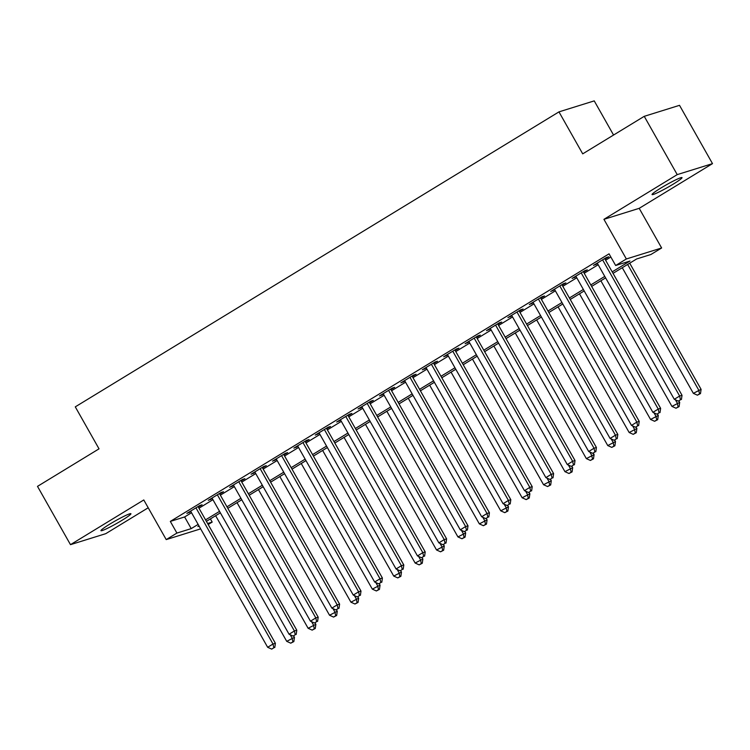 <?xml version="1.0" encoding="UTF-8"?>
<svg xmlns="http://www.w3.org/2000/svg" width="750" height="750" viewBox="0 0 750 750"><rect width="100%" height="100%" fill="white"/><g stroke="black" fill="none" stroke-linecap="round" stroke-linejoin="round"><path stroke-width="1.12" d="M122.044 520.294A17.212 1.453 150.5 0 0 130.922 513.722A17.212 1.453 150.5 0 0 109.837 524.1A17.212 1.453 150.5 0 0 100.969 530.672A17.212 1.453 150.5 0 0 122.044 520.294M673.144 184.191A17.212 1.453 150.5 0 0 682.022 177.619A17.212 1.453 150.5 0 0 660.938 187.997A17.212 1.453 150.5 0 0 652.059 194.569A17.212 1.453 150.5 0 0 673.144 184.191M210.394 518.906L212.184 522.084L208.2 524.513M613.556 135.037L594.234 100.884L558.966 111.872L75.281 406.856L99.028 448.837L37.5 486.366L70.481 544.659L105.759 533.672L148.209 507.778M558.966 111.872L582.712 153.853L644.241 116.325L679.519 105.328L712.5 163.631L677.222 174.619L603.928 219.328L626.353 258.975L661.631 247.978L650.925 254.503L636.628 258.966L613.041 273.347M603.928 219.328L639.197 208.331L712.5 163.631M639.197 208.331L661.631 247.978M644.241 116.325L677.222 174.619M198.338 507.094L202.088 504.816L199.706 505.556L186.862 513.384L190.903 511.631M219.741 494.044L223.491 491.756L221.1 492.506L208.266 500.334L212.306 498.581M241.144 480.994L244.894 478.706L242.503 479.447L229.669 487.284L233.709 485.522M262.547 467.934L266.288 465.656L263.906 466.397L251.062 474.225L255.113 472.472M283.95 454.884L287.691 452.597L285.309 453.347L272.466 461.175L276.516 459.422M305.353 441.834L309.094 439.547L306.713 440.287L293.869 448.125L297.919 446.372M326.747 428.784L330.497 426.497L328.116 427.238L315.272 435.075L319.312 433.312M348.15 415.725L351.9 413.447L349.519 414.188L336.675 422.016L340.716 420.262M369.553 402.675L373.303 400.387L370.912 401.137L358.078 408.966L362.119 407.213M390.956 389.625L394.706 387.338L392.316 388.078L379.481 395.916L383.522 394.153M412.359 376.575L416.1 374.288L413.719 375.028L400.875 382.856L404.925 381.103M433.762 363.516L437.503 361.238L435.122 361.978L422.278 369.806L426.328 368.053M455.166 350.466L458.906 348.178L456.525 348.928L443.681 356.756L447.731 355.003M476.569 337.416L480.309 335.128L477.928 335.869L465.084 343.706L469.125 341.944M497.962 324.356L501.712 322.078L499.331 322.819L486.487 330.647L490.528 328.894M519.366 311.306L523.116 309.028L520.734 309.769L507.891 317.597L511.931 315.844M540.769 298.256L544.519 295.969L542.128 296.719L529.294 304.547L533.334 302.794M562.172 285.206L565.913 282.919L563.531 283.659L550.697 291.497L554.738 289.734M583.575 272.147L587.316 269.869L584.934 270.609L572.091 278.438L576.141 276.684M612.197 271.866L629.953 261.038L615.656 265.5L609.056 253.837L170.316 521.409L184.622 516.956L191.531 512.737M198.966 508.209L212.934 499.688M220.369 495.15L234.338 486.638M241.772 482.1L255.741 473.578M263.175 469.05L277.144 460.528M284.578 456L298.547 447.478M305.981 442.941L319.941 434.428M327.375 429.891L341.344 421.369M348.778 416.841L362.747 408.319M370.181 403.781L384.15 395.269M391.584 390.731L405.553 382.219M412.987 377.681L426.956 369.159M434.391 364.631L448.359 356.109M455.794 351.572L469.753 343.059M477.188 338.522L491.156 330.009M498.591 325.472L512.559 316.95M519.994 312.422L533.962 303.9M541.397 299.363L555.366 290.85M562.8 286.312L576.769 277.791M584.203 273.263L598.172 264.741M605.606 260.212L610.847 257.006M604.978 259.097L608.719 256.819L606.337 257.559L593.494 265.387L597.544 263.634M200.653 528.862L166.219 539.597L143.784 499.959L70.481 544.659M166.219 539.597L176.916 533.072L191.213 528.619L198.131 524.4M170.316 521.409L176.916 533.072M615.656 265.5L626.353 258.975M198.966 525.881L197.888 526.538L199.125 526.153M207.628 523.5L212.184 522.084M605.606 277.884L591.638 286.397M584.203 290.934L570.234 299.456M562.8 303.984L548.831 312.506M541.397 317.044L527.428 325.556M519.994 330.094L506.025 338.606M498.591 343.144L484.622 351.666M477.188 356.194L463.228 364.716M455.794 369.253L441.825 377.766M434.391 382.303L420.422 390.816M412.987 395.353L399.019 403.875M391.584 408.403L377.616 416.925M370.181 421.462L356.212 429.975M348.778 434.513L334.809 443.034M327.375 447.562L313.416 456.084M305.981 460.613L292.013 469.134M284.578 473.672L270.609 482.184M263.175 486.722L249.206 495.244M241.772 499.772L227.803 508.294M220.369 512.831L206.4 521.344M205.566 519.862L219.534 511.35M226.969 506.812L240.938 498.291M248.372 493.762L262.331 485.241M269.775 480.712L283.734 472.191M291.169 467.653L305.138 459.141M312.572 454.603L326.541 446.081M333.975 441.553L347.944 433.031M355.378 428.494L369.347 419.981M376.781 415.444L390.75 406.931M398.184 402.394L412.153 393.872M419.587 389.344L433.547 380.822M440.981 376.284L454.95 367.772M462.384 363.234L476.353 354.722M483.787 350.184L497.756 341.663M505.191 337.134L519.159 328.612M526.594 324.075L540.562 315.562M547.997 311.025L561.966 302.503M569.4 297.975L583.359 289.453M590.794 284.925L604.763 276.403M184.622 516.956L191.213 528.619M595.584 264.113L595.875 264.647M574.181 277.172L574.481 277.697M552.778 290.222L553.078 290.747M531.375 303.272L531.675 303.806M509.972 316.331L510.272 316.856M488.569 329.381L488.869 329.906M467.166 342.431L467.466 342.956M445.772 355.481L446.062 356.016M424.369 368.541L424.669 369.066M402.966 381.591L403.266 382.116M381.562 394.641L381.863 395.175M360.159 407.691L360.459 408.225M338.756 420.75L339.056 421.275M317.353 433.8L317.653 434.325M295.95 446.85L296.25 447.384M274.556 459.9L274.856 460.434M253.153 472.959L253.453 473.484M231.75 486.009L232.05 486.534M210.347 499.059L210.647 499.594M188.944 512.119L189.244 512.644M602.587 259.838L679.641 396.028L674.288 399.291L597.244 263.1M604.678 258.572L682.022 395.287L679.641 396.028L680.466 399.816L678.328 401.119L680.466 399.816M681.422 399.516L682.022 395.287M674.288 399.291L678.328 401.119M622.275 267.712L693.356 393.347L701.091 389.344L629.709 263.175M699.534 393.872L697.397 395.175L700.491 393.572L699.534 393.872L698.709 390.084L627.628 264.45M697.397 395.175L693.356 393.347M701.091 389.344L700.491 393.572M581.194 272.897L658.237 409.078L652.894 412.341L575.841 276.159M583.275 271.622L660.628 408.337L658.237 409.078L659.062 412.866L656.925 414.169L659.062 412.866M660.019 412.575L660.628 408.337M652.894 412.341L656.925 414.169M559.791 285.947L636.834 422.128L631.491 425.4L554.438 289.209M561.872 284.672L639.225 421.388L636.834 422.128L637.659 425.916L635.522 427.228L637.659 425.916M638.616 425.625L639.225 421.388M631.491 425.4L635.522 427.228M538.387 298.997L615.441 435.188L610.087 438.45L533.034 302.259M540.469 297.731L617.822 434.438L615.441 435.188L616.266 438.975L614.119 440.278L616.266 438.975M617.212 438.675L617.822 434.438M610.087 438.45L614.119 440.278M516.984 312.047L594.038 448.238L588.684 451.5L511.631 315.319M519.066 310.781L596.419 447.497L594.038 448.238L594.862 452.025L592.716 453.328L594.862 452.025M595.809 451.725L596.419 447.497M588.684 451.5L592.716 453.328M600.872 280.763L671.953 406.397L679.688 402.394L678.872 400.95M678.131 406.922L675.994 408.234L679.087 406.631L678.131 406.922L677.306 403.134L675.422 399.806M675.994 408.234L671.953 406.397M679.688 402.394L679.087 406.631M579.478 293.822L650.559 419.456L658.284 415.444L657.469 414M656.728 419.981L654.591 421.284L657.684 419.681L656.728 419.981L655.903 416.194L654.019 412.856M654.591 421.284L650.559 419.456M658.284 415.444L657.684 419.681M558.075 306.872L629.156 432.506L636.891 428.503L636.066 427.059M635.325 433.031L633.188 434.334L636.281 432.731L635.325 433.031L634.5 429.244L632.616 425.906M633.188 434.334L629.156 432.506M636.891 428.503L636.281 432.731M536.672 319.922L607.753 445.556L615.487 441.553L614.672 440.109M613.931 446.081L611.784 447.384L614.878 445.791L613.931 446.081L613.106 442.294L611.213 438.956M611.784 447.384L607.753 445.556M615.487 441.553L614.878 445.791M495.581 325.106L572.634 461.288L567.281 464.55L490.228 328.369M497.663 323.831L575.016 460.547L572.634 461.288L573.459 465.075L571.322 466.378L573.459 465.075M574.416 464.784L575.016 460.547M567.281 464.55L571.322 466.378M515.269 332.972L586.35 458.616L594.084 454.603L593.269 453.159M592.528 459.141L590.381 460.444L593.475 458.841L592.528 459.141L591.703 455.344L589.809 452.016M590.381 460.444L586.35 458.616M594.084 454.603L593.475 458.841M474.178 338.156L551.231 474.347L545.878 477.609L468.834 341.419M476.269 336.881L553.612 473.597L551.231 474.347L552.056 478.134L549.919 479.438L552.056 478.134M553.013 477.834L553.612 473.597M545.878 477.609L549.919 479.438M493.866 346.031L564.947 471.666L572.681 467.662L571.866 466.209M571.125 472.191L568.987 473.494L572.081 471.891L571.125 472.191L570.3 468.403L568.406 465.066M568.987 473.494L564.947 471.666M572.681 467.662L572.081 471.891M452.775 351.206L529.828 487.397L524.475 490.659L447.431 354.469M454.866 349.941L532.209 486.656L529.828 487.397L530.653 491.184L528.516 492.488L530.653 491.184M531.609 490.884L532.209 486.656M524.475 490.659L528.516 492.488M472.462 359.081L543.544 484.716L551.278 480.712L550.462 479.269M549.722 485.241L547.584 486.544L550.678 484.941L549.722 485.241L548.897 481.453L547.013 478.116M547.584 486.544L543.544 484.716M551.278 480.712L550.678 484.941M431.381 364.256L508.425 500.447L503.081 503.709L426.028 367.528M433.463 362.991L510.816 499.706L508.425 500.447L509.25 504.234L507.112 505.538L509.25 504.234M510.206 503.934L510.816 499.706M503.081 503.709L507.112 505.538M451.059 372.131L522.141 497.766L529.875 493.762L529.059 492.319M528.319 498.291L526.181 499.603L529.275 498L528.319 498.291L527.494 494.503L525.609 491.166M526.181 499.603L522.141 497.766M529.875 493.762L529.275 498M409.978 377.316L487.022 513.497L481.678 516.759L404.625 380.578M412.059 376.041L489.412 512.756L487.022 513.497L487.847 517.284L485.709 518.597L487.847 517.284M488.803 516.994L489.412 512.756M481.678 516.759L485.709 518.597M429.656 385.181L500.747 510.825L508.472 506.812L507.656 505.369M506.916 511.35L504.778 512.653L507.872 511.05L506.916 511.35L506.091 507.562L504.206 504.225M504.778 512.653L500.747 510.825M508.472 506.812L507.872 511.05M388.575 390.366L465.628 526.556L460.275 529.819L383.222 393.628M390.656 389.091L468.009 525.806L465.628 526.556L466.453 530.344L464.306 531.647L466.453 530.344M467.4 530.044L468.009 525.806M460.275 529.819L464.306 531.647M408.263 398.241L479.344 523.875L487.078 519.872L486.253 518.419M485.512 524.4L483.375 525.703L486.469 524.1L485.512 524.4L484.688 520.613L482.803 517.275M483.375 525.703L479.344 523.875M487.078 519.872L486.469 524.1M367.172 403.416L444.225 539.606L438.872 542.869L361.819 406.678M369.253 402.15L446.606 538.866L444.225 539.606L445.05 543.394L442.903 544.697L445.05 543.394M445.997 543.094L446.606 538.866M438.872 542.869L442.903 544.697M386.859 411.291L457.941 536.925L465.675 532.922L464.85 531.478M464.109 537.45L461.972 538.753L465.066 537.15L464.109 537.45L463.284 533.663L461.4 530.325M461.972 538.753L457.941 536.925M465.675 532.922L465.066 537.15M345.769 416.475L422.822 552.656L417.469 555.919L340.416 419.738M347.85 415.2L425.203 551.916L422.822 552.656L423.647 556.444L421.509 557.747L423.647 556.444M424.603 556.144L425.203 551.916M417.469 555.919L421.509 557.747M365.456 424.341L436.537 549.975L444.272 545.972L443.456 544.528M442.716 550.5L440.569 551.812L443.663 550.209L442.716 550.5L441.891 546.712L439.997 543.375M440.569 551.812L436.537 549.975M444.272 545.972L443.663 550.209M324.366 429.525L401.419 565.706L396.066 568.969L319.022 432.787M326.456 428.25L403.8 564.966L401.419 565.706L402.244 569.494L400.106 570.806L402.244 569.494M403.2 569.203L403.8 564.966M396.066 568.969L400.106 570.806M344.053 437.391L415.134 563.034L422.869 559.022L422.053 557.578M421.312 563.559L419.166 564.862L422.259 563.259L421.312 563.559L420.487 559.772L418.594 556.434M419.166 564.862L415.134 563.034M422.869 559.022L422.259 563.259M302.963 442.575L380.016 578.766L374.662 582.028L297.619 445.837M305.053 441.3L382.397 578.016L380.016 578.766L380.841 582.553L378.703 583.856L380.841 582.553M381.797 582.253L382.397 578.016M374.662 582.028L378.703 583.856M322.65 450.45L393.731 576.084L401.466 572.081L400.65 570.628M399.909 576.609L397.772 577.913L400.866 576.309L399.909 576.609L399.084 572.822L397.2 569.484M397.772 577.913L393.731 576.084M401.466 572.081L400.866 576.309M281.569 455.625L358.612 591.816L353.269 595.078L276.216 458.888M283.65 454.359L360.994 591.075L358.612 591.816L359.438 595.603L357.3 596.906L359.438 595.603M360.394 595.303L360.994 591.075M353.269 595.078L357.3 596.906M301.247 463.5L372.328 589.134L380.062 585.131L379.247 583.688M378.506 589.659L376.369 590.962L379.462 589.359L378.506 589.659L377.681 585.872L375.797 582.534M376.369 590.962L372.328 589.134M380.062 585.131L379.462 589.359M260.166 468.684L337.209 604.866L331.866 608.128L254.812 471.947M262.247 467.409L339.6 604.125L337.209 604.866L338.034 608.653L335.897 609.956L338.034 608.653M338.991 608.353L339.6 604.125M331.866 608.128L335.897 609.956M279.844 476.55L350.925 602.184L358.659 598.181L357.844 596.737M357.103 602.709L354.966 604.022L358.059 602.419L357.103 602.709L356.278 598.922L354.394 595.594M354.966 604.022L350.925 602.184M358.659 598.181L358.059 602.419M238.763 481.734L315.816 617.916L310.463 621.188L233.409 484.997M240.844 480.459L318.197 617.175L315.816 617.916L316.641 621.703L314.494 623.016L316.641 621.703M317.587 621.413L318.197 617.175M310.463 621.188L314.494 623.016M258.45 489.609L329.531 615.244L337.266 611.231L336.441 609.788M335.7 615.769L333.562 617.072L336.656 615.469L335.7 615.769L334.875 611.981L332.991 608.644M333.562 617.072L329.531 615.244M337.266 611.231L336.656 615.469M217.359 494.784L294.413 630.975L289.059 634.237L212.006 498.047M219.441 493.519L296.794 630.225L294.413 630.975L295.238 634.763L293.091 636.066L295.238 634.763M296.184 634.462L296.794 630.225M289.059 634.237L293.091 636.066M237.047 502.659L308.128 628.294L315.863 624.291L315.038 622.847M314.297 628.819L312.159 630.122L315.253 628.519L314.297 628.819L313.472 625.031L311.588 621.694M312.159 630.122L308.128 628.294M315.863 624.291L315.253 628.519M195.956 507.834L273.009 644.025L267.656 647.288L190.603 511.097M198.038 506.569L275.391 643.284L273.009 644.025L273.834 647.812L271.697 649.116L273.834 647.812M274.781 647.512L275.391 643.284M267.656 647.288L271.697 649.116M215.644 515.709L286.725 641.344L294.459 637.341L293.644 635.897M292.903 641.869L290.756 643.172L293.85 641.578L292.903 641.869L292.078 638.081L290.184 634.744M290.756 643.172L286.725 641.344M294.459 637.341L293.85 641.578"/></g></svg>
